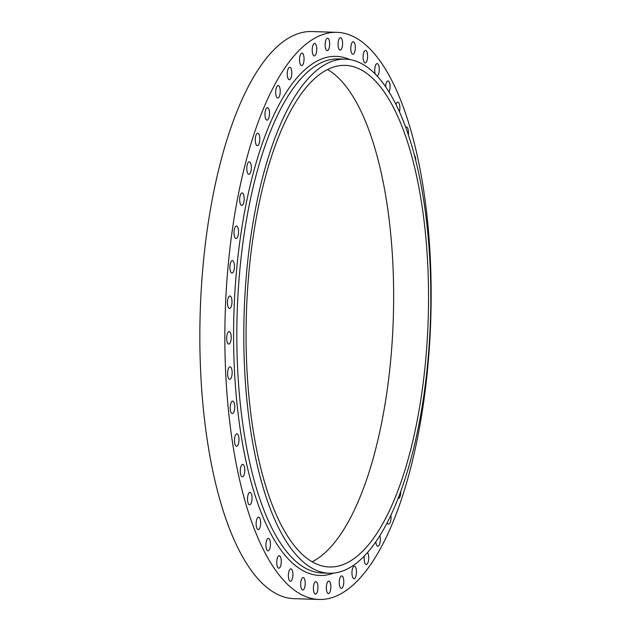 <?xml version="1.0" encoding="UTF-8"?>
<svg xmlns="http://www.w3.org/2000/svg" width="631" height="631" viewBox="0 0 631 631"><rect width="100%" height="100%" fill="white"/><g stroke="black" fill="none" stroke-linecap="round" stroke-linejoin="round"><path stroke-width="0.95" d="M400.732 491.51A6.239 2.264 -88.2 0 1 400.567 494.239A6.239 2.264 -88.2 0 1 398.271 498.561A6.239 2.264 -88.2 0 1 398.074 498.529M390.897 515.243A6.239 2.264 -88.2 0 1 390.873 519.81A6.239 2.264 -88.2 0 1 388.578 524.132A6.239 2.264 -88.2 0 1 387.213 522.72M379.823 535.766A6.239 2.264 -88.2 0 1 380.146 541.919A6.239 2.264 -88.2 0 1 377.851 546.249A6.239 2.264 -88.2 0 1 375.831 541.848M367.526 552.575A6.239 2.264 -88.2 0 1 368.559 560.202A6.239 2.264 -88.2 0 1 366.264 564.524A6.239 2.264 -88.2 0 1 364.355 556.368A6.239 2.264 -88.2 0 1 364.426 555.943M356.318 574.336A6.239 2.264 -88.2 0 1 354.023 578.659A6.239 2.264 -88.2 0 1 352.114 570.503A6.239 2.264 -88.2 0 1 354.409 566.181A6.239 2.264 -88.2 0 1 356.318 574.336M343.627 584.077A6.239 2.264 -88.2 0 1 341.332 588.4A6.239 2.264 -88.2 0 1 339.423 580.252A6.239 2.264 -88.2 0 1 341.718 575.922A6.239 2.264 -88.2 0 1 343.627 584.077M330.699 589.267A6.239 2.264 -88.2 0 1 328.404 593.59A6.239 2.264 -88.2 0 1 326.503 585.434A6.239 2.264 -88.2 0 1 328.798 581.112A6.239 2.264 -88.2 0 1 330.699 589.267M317.772 589.811A6.239 2.264 -88.2 0 1 315.476 594.134A6.239 2.264 -88.2 0 1 313.568 585.978A6.239 2.264 -88.2 0 1 315.863 581.656A6.239 2.264 -88.2 0 1 317.772 589.811M305.049 585.702A6.239 2.264 -88.2 0 1 302.754 590.024A6.239 2.264 -88.2 0 1 300.845 581.869A6.239 2.264 -88.2 0 1 303.14 577.546A6.239 2.264 -88.2 0 1 305.049 585.702M292.752 577.002A6.239 2.264 -88.2 0 1 290.457 581.325A6.239 2.264 -88.2 0 1 288.548 573.169A6.239 2.264 -88.2 0 1 290.844 568.846A6.239 2.264 -88.2 0 1 292.752 577.002M281.095 563.869A6.239 2.264 -88.2 0 1 278.799 568.2A6.239 2.264 -88.2 0 1 276.899 560.044A6.239 2.264 -88.2 0 1 279.194 555.722A6.239 2.264 -88.2 0 1 281.095 563.869M270.281 546.533A6.239 2.264 -88.2 0 1 267.986 550.855A6.239 2.264 -88.2 0 1 266.077 542.699A6.239 2.264 -88.2 0 1 268.372 538.377A6.239 2.264 -88.2 0 1 270.281 546.533M260.493 525.276A6.239 2.264 -88.2 0 1 258.189 529.606A6.239 2.264 -88.2 0 1 256.289 521.451A6.239 2.264 -88.2 0 1 258.584 517.128A6.239 2.264 -88.2 0 1 260.493 525.276M251.887 500.478A6.239 2.264 -88.2 0 1 249.592 504.8A6.239 2.264 -88.2 0 1 247.683 496.644A6.239 2.264 -88.2 0 1 249.979 492.322A6.239 2.264 -88.2 0 1 251.887 500.478M244.623 472.548A6.239 2.264 -88.2 0 1 242.328 476.87A6.239 2.264 -88.2 0 1 240.419 468.715A6.239 2.264 -88.2 0 1 242.714 464.392A6.239 2.264 -88.2 0 1 244.623 472.548M238.826 441.968A6.239 2.264 -88.2 0 1 236.53 446.291A6.239 2.264 -88.2 0 1 234.622 438.143A6.239 2.264 -88.2 0 1 236.917 433.812A6.239 2.264 -88.2 0 1 238.826 441.968M234.582 409.267A6.239 2.264 -88.2 0 1 232.287 413.589A6.239 2.264 -88.2 0 1 230.378 405.441A6.239 2.264 -88.2 0 1 232.681 401.111A6.239 2.264 -88.2 0 1 234.582 409.267M231.979 375.003A6.239 2.264 -88.2 0 1 229.684 379.326A6.239 2.264 -88.2 0 1 227.775 371.17A6.239 2.264 -88.2 0 1 230.07 366.848A6.239 2.264 -88.2 0 1 231.979 375.003M231.056 339.754A6.239 2.264 -88.2 0 1 228.761 344.084A6.239 2.264 -88.2 0 1 226.852 335.929A6.239 2.264 -88.2 0 1 229.148 331.606A6.239 2.264 -88.2 0 1 231.056 339.754M231.822 304.134A6.239 2.264 -88.2 0 1 229.526 308.456A6.239 2.264 -88.2 0 1 227.617 300.309A6.239 2.264 -88.2 0 1 229.921 295.978A6.239 2.264 -88.2 0 1 231.822 304.134M234.275 268.751A6.239 2.264 -88.2 0 1 231.979 273.073A6.239 2.264 -88.2 0 1 230.07 264.917A6.239 2.264 -88.2 0 1 232.366 260.595A6.239 2.264 -88.2 0 1 234.275 268.751M238.368 234.204A6.239 2.264 -88.2 0 1 236.065 238.526A6.239 2.264 -88.2 0 1 234.164 230.37A6.239 2.264 -88.2 0 1 236.459 226.048A6.239 2.264 -88.2 0 1 238.368 234.204M244.023 201.084A6.239 2.264 -88.2 0 1 241.728 205.406A6.239 2.264 -88.2 0 1 239.819 197.258A6.239 2.264 -88.2 0 1 242.115 192.928A6.239 2.264 -88.2 0 1 244.023 201.084M251.162 169.968A6.239 2.264 -88.2 0 1 248.859 174.29A6.239 2.264 -88.2 0 1 246.958 166.134A6.239 2.264 -88.2 0 1 249.253 161.812A6.239 2.264 -88.2 0 1 251.162 169.968M259.641 141.376A6.239 2.264 -88.2 0 1 257.345 145.698A6.239 2.264 -88.2 0 1 255.437 137.542A6.239 2.264 -88.2 0 1 257.732 133.22A6.239 2.264 -88.2 0 1 259.641 141.376M269.334 115.804A6.239 2.264 -88.2 0 1 267.031 120.127A6.239 2.264 -88.2 0 1 265.13 111.971A6.239 2.264 -88.2 0 1 267.426 107.649A6.239 2.264 -88.2 0 1 269.334 115.804M280.061 93.688A6.239 2.264 -88.2 0 1 277.766 98.01A6.239 2.264 -88.2 0 1 275.857 89.862A6.239 2.264 -88.2 0 1 278.153 85.532A6.239 2.264 -88.2 0 1 280.061 93.688M291.648 75.412A6.239 2.264 -88.2 0 1 289.353 79.735A6.239 2.264 -88.2 0 1 287.444 71.579A6.239 2.264 -88.2 0 1 289.739 67.257A6.239 2.264 -88.2 0 1 291.648 75.412M303.89 61.278A6.239 2.264 -88.2 0 1 301.594 65.6A6.239 2.264 -88.2 0 1 299.686 57.445A6.239 2.264 -88.2 0 1 301.981 53.122A6.239 2.264 -88.2 0 1 303.89 61.278M316.581 51.529A6.239 2.264 -88.2 0 1 314.285 55.859A6.239 2.264 -88.2 0 1 312.377 47.704A6.239 2.264 -88.2 0 1 314.672 43.381A6.239 2.264 -88.2 0 1 316.581 51.529M329.508 46.347A6.239 2.264 -88.2 0 1 327.205 50.669A6.239 2.264 -88.2 0 1 325.304 42.514A6.239 2.264 -88.2 0 1 327.599 38.191A6.239 2.264 -88.2 0 1 329.508 46.347M342.436 45.803A6.239 2.264 -88.2 0 1 340.141 50.125A6.239 2.264 -88.2 0 1 338.232 41.969A6.239 2.264 -88.2 0 1 340.535 37.647A6.239 2.264 -88.2 0 1 342.436 45.803M408.983 466.072A6.239 2.264 -88.2 0 1 408.273 468.502M395.952 104.525A6.239 2.264 -88.2 0 1 397.814 102.175A6.239 2.264 -88.2 0 1 399.715 110.33A6.239 2.264 -88.2 0 1 399.415 111.845M385.58 86.755A6.239 2.264 -88.2 0 1 385.722 85.248A6.239 2.264 -88.2 0 1 388.018 80.926A6.239 2.264 -88.2 0 1 389.926 89.081A6.239 2.264 -88.2 0 1 389.075 92.102M375.248 74.119A6.239 2.264 -88.2 0 1 374.909 67.903A6.239 2.264 -88.2 0 1 377.204 63.581A6.239 2.264 -88.2 0 1 379.113 71.737A6.239 2.264 -88.2 0 1 377.07 76.028M355.158 49.912A6.239 2.264 -88.2 0 1 352.863 54.234A6.239 2.264 -88.2 0 1 350.954 46.079A6.239 2.264 -88.2 0 1 353.257 41.756A6.239 2.264 -88.2 0 1 355.158 49.912M367.455 58.612A6.239 2.264 -88.2 0 1 365.16 62.934A6.239 2.264 -88.2 0 1 363.251 54.779A6.239 2.264 -88.2 0 1 365.546 50.456A6.239 2.264 -88.2 0 1 367.455 58.612M250.72 237.272A257.172 93.191 -88.2 0 1 345.331 59.14A257.172 93.191 -88.2 0 1 423.898 395.093A257.172 93.191 -88.2 0 1 329.279 573.224A257.172 93.191 -88.2 0 1 250.72 237.272M232.484 228.84A283.698 102.806 -88.2 0 1 336.859 32.331A283.698 102.806 -88.2 0 1 423.527 402.941A283.698 102.806 -88.2 0 1 319.152 599.45A283.698 102.806 -88.2 0 1 232.484 228.84M319.152 599.45L294.141 598.669A283.698 102.806 -88.2 0 1 207.473 228.059A283.698 102.806 -88.2 0 1 311.848 31.55L336.859 32.331M327.544 69.497A250.925 90.927 -88.2 0 1 386.906 392.088A250.925 90.927 -88.2 0 1 312.179 561.779M421.792 393.176A250.925 90.927 -88.2 0 1 329.477 566.985A250.925 90.927 -88.2 0 1 252.818 239.188A250.925 90.927 -88.2 0 1 345.133 65.379A250.925 90.927 -88.2 0 1 421.792 393.176M414.37 155.242A6.239 2.264 -88.2 0 1 415.75 160.637M405.67 127.296A6.239 2.264 -88.2 0 1 406.411 126.981A6.239 2.264 -88.2 0 1 408.344 134.963M345.331 59.14L338.358 58.92A257.172 93.191 91.8 0 0 243.74 237.051A257.172 93.191 91.8 0 0 322.299 573.003L329.279 573.224M333.736 573.074A259.664 94.098 -88.2 0 1 240.569 236.215A259.664 94.098 -88.2 0 1 349.771 59.566"/></g></svg>

